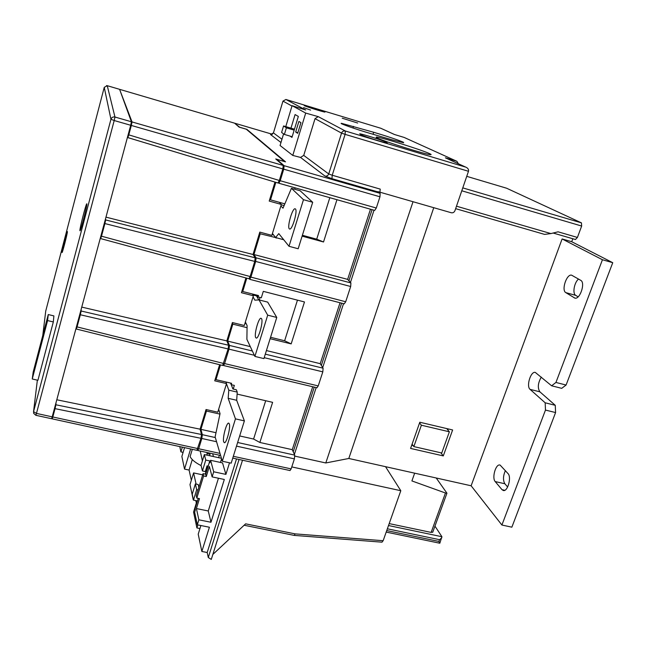 <?xml version="1.0" encoding="UTF-8"?>
<svg xmlns="http://www.w3.org/2000/svg" width="645" height="645" viewBox="0 0 645 645"><rect width="100%" height="100%" fill="white"/><g stroke="black" fill="none" stroke-linecap="round" stroke-linejoin="round"><path stroke-width="0.97" d="M62.049 252.235L62.081 252.517C62.46 252.921 67.378 233.764 67.411 231.781L67.37 231.539C66.975 231.233 62.154 250.002 62.049 252.235M79.891 230.475L79.98 230.773C80.649 231.233 87.115 206.215 86.89 204.022L86.801 203.78C86.091 203.481 79.787 227.862 79.891 230.475M53.325 321.944L53.89 315.905L48.262 314.55L33.193 371.996L32.25 378.994L37.934 380.276L53.325 321.944L47.585 320.573L48.262 314.55M131.411 121.76L119.591 89.324L107.247 85.696L114.963 117.027L131.411 121.76L130.701 125.267L114.205 120.534L36.459 413.413L52.205 416.847L130.701 125.267M52.205 416.847L51.568 418.718L35.854 415.299L36.459 413.413L33.548 411.647L110.948 119.269L104.24 87.373L45.73 311.059L42.78 335.456M104.248 87.357L107.239 85.688L119.591 89.324M32.25 378.994L47.585 320.573M223.71 441.922L224.379 442.712C226.572 443.397 230.781 427.28 229.306 423.829L228.661 423.104C226.468 422.475 222.315 438.278 223.71 441.922M295.434 208.972C297.845 210.73 292.346 229.918 289.686 229.04L289.291 228.822C286.985 226.822 292.403 207.996 295.071 208.786L295.434 208.972M261.564 318.678C263.466 321.371 258.685 338.859 256.267 338.085L255.71 337.609C253.888 334.715 258.605 317.558 261.031 318.259L261.564 318.678M376.728 137.78C382.533 140.957 426.264 154.695 430.521 154.679C431.521 154.752 431.263 154.429 429.747 153.72C422.314 150.075 381.018 137.151 376.366 137.014L376.728 137.78M403.214 142.158C397.231 139.659 387.387 136.361 373.673 132.265L341.665 123.364C337.512 122.808 356.314 129.427 371.367 133.781L392.257 139.884L403.689 142.787L403.214 142.158M342.237 118.204L357.685 123.034L342.237 118.204M304.263 105.643C305.915 106.61 323.492 112.085 324.943 112.085L324.862 111.891C322.96 110.851 305.746 105.498 304.222 105.474L304.263 105.643M283.727 239.747L275.608 237.553L272.44 233.49M275.608 237.553L278.785 233.611L289.008 246.293L303.472 199.692L291.435 188.308L283.002 208.198L280.881 205.892M289.008 246.293L298.175 248.76L312.696 202.28L300.175 190.783L291.435 188.308M253.042 296.885L254.864 300.167L259.024 299.909L267.683 302.118L276.761 317.453L263.91 358.596L254.896 356.411L246.898 339.359L247.091 325.531L245.366 321.992M254.896 356.411L267.699 315.163L259.024 299.909M273.536 234.893L272.125 234.514M284.106 205.594L281.22 204.787M578.105 296.837L575.719 295.362C572.268 293.628 574.203 282.494 578.533 279.059M507.639 486.999L504.858 483.758C502.898 480.356 503.068 475.97 505.374 470.592M462.771 187.88L581.451 222.872L506.615 188.227M581.451 222.872L581.661 226.04L577.42 237.441L575.437 239.505L553.144 233.03L575.437 239.505M572.816 238.747L571.712 241.722L612.75 262.7L566.092 385.033L561.714 388.338L551.612 385.791L535.269 372.391C530.69 371.117 526.062 386.339 530.085 389.37L539.873 391.821C537.43 387.927 537.906 383.025 541.292 377.107M555.256 405.302L555.587 412.558L545.476 410.067L545.178 402.803L555.256 405.302L539.873 391.821M555.587 412.558L511.864 527.175L501.907 525.03L471.124 485.782L562.109 238.948L602.446 259.742L612.75 262.7M456.483 206.198L550.911 233.579L558.078 231.813L577.42 237.441M571.712 241.722L562.109 238.948M432.811 532.02L431.142 532.407L445.461 493.006L446.937 493.191L436.214 477.993M389.193 523.603L431.142 532.407M434.956 526.126L441.914 536.721L439.817 543.227L386.202 532.085M414.654 473.18L411.905 480.928L445.461 493.006M236.513 458.926L207.19 552.507L208.287 557.514L211.278 559.409L212.842 554.442L245.632 523.837L295.144 533.883L383.154 540.712L400.803 490.716L291.782 466.916M220.606 455.467L197.773 450.5L197.451 449.654M191.331 480.259L189.098 470.06L192.274 459.579M196.33 503.044L195.798 500.584M195.37 483.927L196.677 489.716L193.492 500.109L192.226 494.215L195.37 483.927L198.192 484.524L198.845 487.346M196.677 489.716L198.031 490.007M193.492 500.109L197.483 500.931M219.405 455.201L218.631 457.684L221.437 458.289M207.093 452.524L206.948 455.152L218.631 457.684M207.4 453.677L210.004 454.241L209.552 455.717M220.453 462.449L221.582 458.788M197.846 524.917L196.902 527.941L199.958 528.553M196.822 498.085L196.29 495.691L203.046 473.656L203.618 475.962L196.822 498.085L199.466 498.633L196.411 508.558L198.862 519.814L197.314 524.812L209.415 527.231L201.853 551.467L198.217 534.173L200.893 525.53M184.535 447.622L181.874 456.458L184.526 469.092L190.622 448.944M179.794 446.59L180.906 451.887L182.333 447.146M180.906 451.887L183.107 452.363M196.902 527.941L193.565 512.049L197.007 500.834M193.258 499.827L189.993 484.645L193.573 472.914L202.683 474.849M205.223 474.123L207.497 466.738M202.401 460.949L200.232 451.032M210.004 454.241L209.689 453.088M203.046 473.656L205.691 474.22L209.544 461.699L210.149 461.828M197.314 524.812L194.645 512.227L195.395 509.784L195.137 508.566L198.265 498.383M213.705 471.785L210.609 460.32L222.533 462.892L225.903 474.389L213.705 471.785L212.124 476.889L209.375 466.448L206.271 476.526L205.691 474.22M210.609 460.32L209.843 462.82L209.544 461.699M218.445 478.227L208.27 510.977L210.971 522.256L224.323 479.477L212.124 476.889M184.526 469.092L189.098 470.06M383.154 540.712L381.937 542.171M471.124 485.782L385.533 466.674L400.803 490.716M458.337 163.709L456.878 161.298L404.101 137.417L394.409 134.483L380.816 128.266L285.904 99.483L305.698 109.981L292.088 105.667L305.698 113.077L318.259 116.64L345.341 131.008L465.771 167.144L445.405 157.823L456.547 161.169M445.405 157.823L465.771 167.144M404.101 137.417L456.878 161.298M466.254 167.337C468.117 168.385 468.859 169.7 468.48 171.288L454.943 210.689C454.193 212.358 452.967 213.044 451.282 212.745L379.873 192.17M283.582 133.862L280.067 145.504L292.774 155.429L300.522 157.42L303.739 155.397L315.034 118.648L318.259 116.64M468.48 171.288L345.099 134.362L332.223 175.247L380.252 189.114L379.881 192.21L377.93 191.646L380.139 193.339L379.961 196.79L283.727 169.175L284.106 165.701L276.745 159.323L285.525 161.855L246.882 129.347L239.73 127.25L234.998 123.534M499.843 465.005C495.674 463.908 491.732 478.001 495.207 481.581L502.02 489.692L503.414 490.539C507.72 491.692 511.711 477.171 508.058 473.632L500.093 465.061M551.612 385.791L555.942 382.453L566.092 385.033M602.446 259.742L555.942 382.453M545.476 410.067L501.907 525.03M545.178 402.803L530.085 389.37M565.818 292.628L574.897 298.119C580.032 299.683 585.652 282.607 580.726 280.333L571.615 275.173C566.649 273.714 561.166 290.258 565.818 292.628L575.719 295.362M410.591 448.428L443.292 455.91L452.629 429.965L419.806 422.233L410.591 448.428M433.754 207.69L348.808 458.474L325.798 462.965L294.878 456.136M385.533 466.674L348.808 458.474M242.141 290.411L242.722 291.516L258.532 295.563L258.097 296.958L261.314 297.788L263.297 291.355L304.48 301.957L291.169 343.898L270.126 338.698M247.059 327.676L232.829 324.145L232.281 322.919M250.308 346.623L227.685 341.108L232.829 324.145M340.036 302.755L320.218 363.675L266.417 350.558M242.722 291.516L246.777 278.156M259.258 299.973L260.032 297.458M258.129 296.966L257.774 298.127M294.725 189.243L295.152 187.864M269.828 199.071L270.529 199.853L275.834 182.35M270.529 199.853L284.848 203.852M336.948 199.708L323.524 241.98L302.118 236.151M276.286 237.731L260.233 233.788L259.572 232.885M370.472 209.206L347.639 279.382L253.945 254.525L260.233 233.788M216.002 432.714L200.917 429.36L206.464 411.05L206.029 409.543L200.079 429.175L201.49 434.496L200.974 438.302L196.894 450.307M219.937 414.106L206.464 411.05M237.11 394.095L272.617 402.343L259.87 442.47L253.59 439.043L239.682 435.947M312.712 386.758L292.25 449.67L259.87 442.47M215.511 378.252L215.986 379.663L220.461 364.917M215.986 379.663L231.587 383.315L231.176 384.662L234.345 385.404L233.224 389.056M283.228 165.451L282.849 168.925L131.33 125.453L132.04 121.945L283.228 165.451L275.746 158.952L284.493 161.564M282.849 168.925L279.333 180.479L277.987 183.003L127.879 137.603M274.972 182.092L269.215 201.071L281.325 204.449L271.859 235.377L259.806 232.111L253.025 254.485L255.17 257.806L254.743 261.402L250.139 276.536L248.922 278.737M245.922 277.931L241.44 292.701L253.388 295.757L244.294 325.499L232.394 322.548L226.83 340.899L228.604 345.228L228.136 348.937L222.662 365.465L76.344 329.023L77.069 326.902L223.71 363.498M219.614 364.707L214.737 380.816L226.524 383.573L217.768 412.195L206.029 409.527M252.953 294.983L256.5 295.886L258.798 299.925M246.221 323.742L244.931 323.419M216.567 441.736L201.821 438.487L198.7 448.759L220.001 453.403M201.821 438.487L202.337 434.682L215.333 437.56M200.917 429.36L202.337 434.682M223.202 364.828L223.565 365.53L224.605 363.57L318.227 385.912L316.937 387.766M254.364 355.282L228.999 349.139L224.605 363.57M228.999 349.139L229.467 345.438L252.356 351.001M227.685 341.108L229.467 345.438M249.22 278.584L249.72 279.325L250.905 277.116L345.696 301.755L344.245 303.843M347.639 279.382L350.904 282.937L350.678 286.501L255.67 261.435L250.905 277.116M255.67 261.435L256.097 257.839L350.904 282.937M253.945 254.525L256.097 257.839M278.326 182.761L278.874 183.253L280.22 180.729L376.301 208.021L374.705 210.407L278.922 183.253M283.727 169.175L280.22 180.729M197.773 450.5L198.7 448.759M254.743 261.402L104.901 223.573L101.499 236.199L250.139 276.536M228.136 348.937L80.343 314.768L77.069 326.902M200.974 438.302L55.051 408.656L52.809 416.976L197.846 448.573M55.051 408.656L55.873 404.786L201.49 434.496M56.018 402.673L55.873 404.786M76.36 327.128L76.344 329.023M80.343 314.768L81.133 311.011L228.604 345.228M81.149 309.342L81.133 311.011M100.564 237.215L100.676 238.602L101.499 236.199M104.901 223.573L105.659 219.937L255.17 257.806M105.538 218.719L105.659 219.937M127.597 136.796L127.855 137.611L128.798 134.861L279.333 180.479M131.33 125.453L128.798 134.861M132.04 121.945L119.833 89.994M52.809 416.976L52.172 418.847L52.309 416.452M234.514 123.147L120.059 89.47L234.538 123.147M284.518 161.484L246.293 129.234L239.134 127.13L234.57 123.163M200.079 429.175L56.8 399.779M226.83 340.899L81.746 307.101M105.965 217.139L253.025 254.485M379.961 196.79L376.301 208.021M350.678 286.501L345.696 301.755M320.218 363.675L323.089 368.19L322.814 371.859L318.227 385.912M292.25 449.67L294.733 455.128L294.402 458.885L291.137 468.899L289.992 470.552M314.268 387.129L293.209 451.79M372.068 209.657L348.913 280.76M341.616 303.166L321.339 365.433M379.881 192.21L379.623 192.992M374.011 210.214L350.453 282.445M343.535 303.658L322.694 367.569M316.163 387.581L294.386 454.37M413.018 201.724L325.798 462.965M230.579 383.082L231.176 384.662M257.089 295.2L258.097 296.958M275.778 237.594L276.173 238.102M284.066 203.635L284.671 204.272M225.952 382.001L226.524 383.573M252.405 293.999L253.388 295.757M279.341 202.312L281.325 204.449M253.59 439.043L265.692 400.73M323.524 241.98L316.711 239.174L302.392 235.272M316.711 239.174L329.821 197.692M291.169 343.898L284.63 340.77L270.561 337.287M284.63 340.77L297.458 300.151M440.874 452.798L443.292 455.91M411.712 445.244L413.098 445.558M447.88 429.997L448.259 428.941M449.38 431.803L421.378 425.216L413.848 446.59L441.76 453L449.38 431.803L446.695 428.57M419.572 422.902L421.378 425.216M412.091 444.171L413.848 446.59M303.553 107.602L310.6 110.085L303.553 107.602M385.621 141.924C382.566 140.296 362.03 133.87 359.684 133.813L361.111 134.845C363.804 136.377 384.984 143.021 387.25 143.037L385.621 141.924L385.379 142.682M285.775 126.605L292.088 105.667M292.774 155.429L305.698 113.077M295.676 132.015L297.676 133.338L300.933 122.663L298.893 121.437L295.676 132.015L297.877 132.668M290.113 136.119L291.967 137.409L298.337 116.439L295.088 114.56L290.968 128.153M284.389 134.434L286.38 127.839L283.574 125.952L281.607 132.459L284.389 134.434L292.169 136.724M286.38 127.839L294.168 130.145M283.574 125.952L294.459 129.185M201.853 551.467L207.19 552.507M229.523 462.796L225.903 474.389M198.862 519.814L210.971 522.256M213.447 456.555L212.665 453.733M196.411 508.558L208.27 510.977M203.618 475.962L206.271 476.526M193.573 472.914L196.112 484.089M202.433 470.947L201.047 465.359L204.344 454.588L205.763 460.062L202.433 470.947L205.295 471.56L207.045 465.875L208.182 466.117M206.827 466.593L207.964 466.835M204.344 454.588L206.948 455.152M205.763 460.062L210.383 461.062M201.111 465.609C195.242 462.61 191.581 459.603 190.114 456.587L190.646 454.83M192.315 449.315L190.114 456.587M550.911 233.579L544.59 234.401L455.644 208.658L544.59 234.401M312.696 202.28L303.472 199.692M276.761 317.453L267.699 315.163M226.468 383.759L228.79 390.144L237.247 392.112L236.36 389.79L232.877 388.975L231.273 384.686M228.79 390.144L228.169 398.32L235.457 418.871L222.307 461.24L215.124 436.85L220.042 413.606L218.655 409.301M237.247 392.112L236.683 400.287L228.169 398.32M236.683 400.287L244.382 420.895L235.457 418.871M244.382 420.895L231.176 463.158L222.307 461.24M386.734 530.577L438.923 541.445L439.801 543.163M438.923 541.445L439.568 539.688L441.785 537.753M294.233 535.398L295.144 533.883M37.362 380.147L33.548 411.647L33.677 413.372L35.854 415.299M45.666 311.616L45.747 311.011M114.205 120.534L114.963 117.027C112.98 116.664 111.641 117.414 110.948 119.269L114.205 120.534M373.028 134.273L373.673 132.265M581.661 226.04L461.78 190.783M388.516 525.538L441.914 536.721M208.287 557.514L239.069 459.482M291.975 106.046L282.97 101.12L273.44 132.918L281.962 139.239M300.522 157.42L324.967 176.061L331.957 178.673L332.223 175.247L328.732 173.948L341.544 133.128L315.034 118.648M280.97 142.513L270.521 134.547L271.634 134.595L273.432 132.91L282.962 101.12L285.904 99.483L282.97 101.088M272.351 134.281L235.24 123.356L272.359 134.273M284.106 165.701L380.139 193.339M378.131 191.968L331.957 178.673M322.814 371.859L264.2 357.669M294.402 458.885L236.497 446.13M233.321 456.305L291.137 468.899M265.297 354.145L323.089 368.19M237.634 442.494L294.733 455.128M574.155 297.821L575.388 298.159M502.02 489.692L504.761 490.305M495.207 481.581L504.858 483.758M303.739 155.397L328.732 173.948C327.999 175.674 326.741 176.375 324.967 176.061M506.736 188.259L466.738 176.343L506.647 188.235M352.976 128.008L353.492 126.38M242.504 460.224L212.842 554.442M439.568 539.688L387.363 528.803M345.341 131.008C343.551 130.669 342.285 131.37 341.544 133.128L345.099 134.362L345.341 131.008M285.896 99.475L380.776 128.25L394.555 134.531M273.44 132.918L270.521 134.547M107.239 85.688L106.506 85.591M376.212 137.506L376.366 137.014M432.706 532.302L446.937 493.191M294.322 535.406L382.042 542.179M244.124 525.248L294.281 535.406M223.565 365.53L316.993 387.774M100.676 238.602L248.954 278.753M249.72 279.325L344.301 303.86M278.874 183.253L374.705 210.407M127.855 137.611L277.987 183.003M290.04 470.56L232.756 458.103M52.172 418.847L196.927 450.315"/></g></svg>
